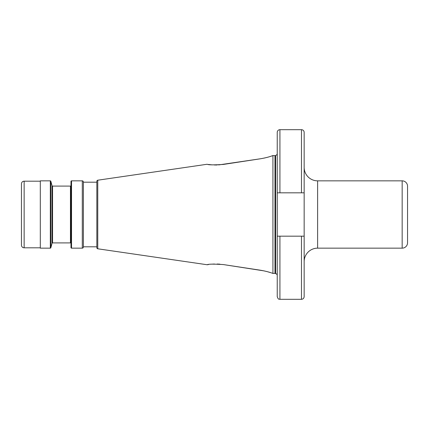 <?xml version="1.0" encoding="UTF-8"?>
<svg xmlns="http://www.w3.org/2000/svg" width="429" height="429" viewBox="0 0 429 429"><rect width="100%" height="100%" fill="white"/><g stroke="black" fill="none" stroke-linecap="round" stroke-linejoin="round"><path stroke-width="0.64" d="M40.299 181.183L24.142 181.183A2.692 2.692 0 0 0 21.45 183.875L21.45 245.125A2.692 2.692 0 0 0 24.142 247.817L24.142 181.183M40.299 247.817L24.142 247.817M407.55 186.229L407.55 242.771L407.55 186.229A5.384 5.384 0 0 0 402.166 180.845L317.621 180.845A13.46 13.46 0 0 1 304.161 167.38M207.228 264.757C208.194 264.017 213.578 263.953 223.386 264.575L260.542 270.238C265.546 271.112 269.675 272.179 272.924 273.434L274.984 273.348L272.924 273.434L272.924 155.566C269.702 156.816 265.572 157.883 260.542 158.762L223.386 164.425C213.583 165.047 208.194 164.983 207.228 164.243L97.758 180.207L97.758 248.793L207.228 264.757L208.446 264.559M407.55 242.771A5.384 5.384 0 0 1 402.166 248.155L317.621 248.155A13.46 13.46 0 0 0 304.161 261.62L304.161 132.379L304.161 192.825L277.236 192.825L277.236 132.379A2.692 2.692 0 0 1 279.928 129.687L301.469 129.687A2.692 2.692 0 0 1 304.161 132.379M97.758 180.207A1.078 1.078 0 0 0 96.841 181.269L96.841 247.731A1.078 1.078 0 0 0 97.758 248.793M96.841 182.191L83.376 182.191L83.376 246.809L96.841 246.809M83.376 182.191L83.376 181.923A1.078 1.078 0 0 0 82.298 180.845L71.53 180.845A0.536 0.536 0 0 0 70.989 181.381L70.989 247.619A0.536 0.536 0 0 0 71.53 248.155L82.298 248.155A1.078 1.078 0 0 0 83.376 247.077L83.376 246.809M83.376 181.923L83.376 247.077M70.989 185.559A0.536 0.536 0 0 1 70.453 186.095L70.453 242.905A0.536 0.536 0 0 1 70.989 243.441M70.453 186.095L52.558 186.095L52.558 242.905L70.453 242.905M52.558 186.095A0.536 0.536 0 0 1 52.038 185.698L50.842 181.242L50.842 247.758L52.038 243.302A0.536 0.536 0 0 1 52.558 242.905M50.842 181.242A0.536 0.536 0 0 0 50.322 180.845L40.299 180.845L40.299 248.155L50.322 248.155A0.536 0.536 0 0 0 50.842 247.758M277.236 153.652A1.614 1.614 0 0 1 276.694 154.853L275.616 155.55L276.694 154.853M277.236 275.348A1.614 1.614 0 0 0 276.694 274.147L276.426 273.879M208.494 164.446L209.915 164.639M209.969 164.645L211.905 164.843M214.414 164.983L217.171 164.988M218.613 164.929L260.542 158.762M264.076 158.113L267.364 157.32M270.399 156.424L272.924 155.566L274.984 155.652L272.924 155.566M270.356 272.565L267.433 271.702M264.076 270.887L223.386 264.575M219.932 264.162L217.23 264.012M214.414 264.017L211.964 264.151M275.616 273.45L275.616 155.55L274.984 155.652L274.984 273.348L276.694 274.147M277.236 132.379L277.236 236.175L304.161 236.175L304.161 296.621L304.161 236.175L301.469 236.175L301.469 299.313C303.105 299.152 304 298.257 304.161 296.621M407.55 232.089L407.55 196.911M277.236 236.175L277.236 296.621C278.501 300.289 279.118 298.793 279.928 299.313L301.469 299.313M304.161 192.825L301.469 192.825L301.469 129.687M279.928 129.687L279.928 192.825L277.236 192.825M402.166 248.155L402.166 180.845M317.621 180.845L317.621 248.155M82.298 180.845L82.298 248.155M71.53 180.845L71.53 248.155M52.038 185.698L52.038 243.302M50.322 180.845L50.322 248.155M275.402 155.604L275.402 273.396M279.928 236.175L279.928 299.313"/></g></svg>
